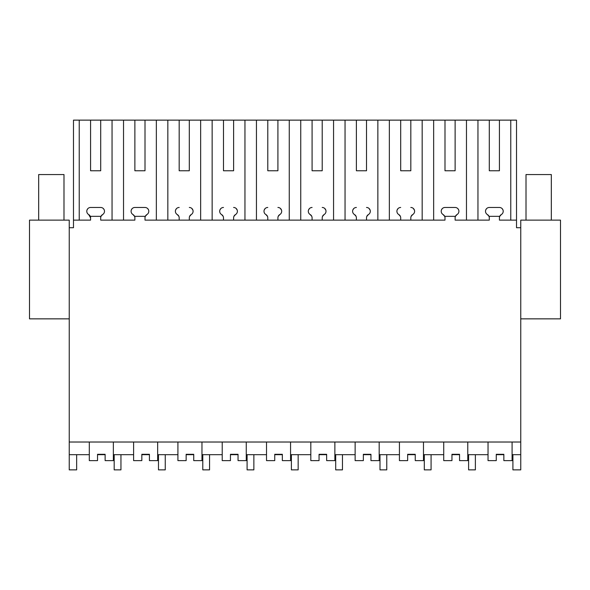 <?xml version="1.0" encoding="UTF-8"?>
<svg xmlns="http://www.w3.org/2000/svg" width="590" height="590" viewBox="0 0 590 590"><rect width="100%" height="100%" fill="white"/><g stroke="black" fill="none" stroke-linecap="round" stroke-linejoin="round"><path stroke-width="0.89" d="M79.23 220.129L79.23 120.131L73.485 120.131L73.485 220.129L90.572 220.129L90.572 216.331L100.698 216.331L100.698 220.129L134.874 220.129L134.874 216.331L145.007 216.331L145.007 220.129L444.993 220.129L444.993 216.331L455.126 216.331L455.126 220.129L489.302 220.129L489.302 216.331L499.428 216.331L499.428 220.129L516.516 220.129L516.516 227.725L520.756 227.725L520.756 469.869L512.909 469.869L512.909 454.676M73.485 220.129L73.485 227.725L69.244 227.725L69.244 442.021L520.756 442.021M101.015 216.331L102.601 214.554A3.798 3.798 0 0 0 100.698 217.843M102.601 214.554A3.798 3.798 0 0 0 100.698 207.474L90.572 207.474A3.798 3.798 0 0 0 88.677 214.554A3.798 3.798 0 0 1 90.572 217.843L88.677 214.554M79.23 120.131L516.516 120.131L516.516 220.129M87.003 209.974L87.763 208.72M104.275 209.974L103.516 208.72M112.048 220.129L112.048 120.131M90.572 120.131L90.572 170.761L100.698 170.761L100.698 120.131M76.648 454.676L76.648 469.869L69.244 469.869L69.244 454.676L89.311 454.676M69.244 442.021L69.244 454.676M123.531 220.129L123.531 120.131M90.572 170.761L100.698 170.761M69.244 318.858L29.5 318.858L29.5 220.129L69.244 220.129L69.244 227.725M97.534 454.676L105.131 454.676M113.361 454.676L133.613 454.676M141.836 454.676L149.432 454.676M157.663 454.676L177.915 454.676M186.145 454.676L193.734 454.676M201.964 454.676L222.216 454.676M230.447 454.676L238.043 454.676M246.266 454.676L266.518 454.676M274.748 454.676L282.344 454.676M290.568 454.676L310.819 454.676M319.05 454.676L326.646 454.676M334.869 454.676L355.128 454.676M363.352 454.676L370.948 454.676M379.178 454.676L399.43 454.676M407.653 454.676L415.249 454.676M423.48 454.676L443.732 454.676M451.955 454.676L459.551 454.676M467.781 454.676L488.033 454.676M496.264 454.676L503.853 454.676M512.083 454.676L520.756 454.676M520.756 227.725L520.756 220.129L560.5 220.129L560.5 318.858L520.756 318.858M410.817 220.129L410.817 217.843L410.817 220.129M400.691 217.843L400.691 220.129L400.691 217.843A3.798 3.798 0 0 0 398.796 214.554L400.381 216.331M366.515 220.129L366.515 217.843L366.515 220.129M356.39 217.843L356.39 220.129L356.39 217.843A3.798 3.798 0 0 0 354.494 214.554L356.087 216.353M322.214 220.129L322.214 217.843L322.214 220.129M312.088 217.843L312.088 220.129L312.088 217.843A3.798 3.798 0 0 0 310.193 214.554L311.771 216.331M277.912 220.129L277.912 217.843L277.912 220.129M267.786 217.843L267.786 220.129L267.786 217.843A3.798 3.798 0 0 0 265.884 214.554L267.477 216.353M233.611 220.129L233.611 217.843L233.611 220.129M223.485 217.843L223.485 220.129L223.485 217.843A3.798 3.798 0 0 0 221.582 214.554L223.168 216.331M189.309 220.129L189.309 217.843L189.309 220.129M179.183 217.843L179.183 220.129L179.183 217.843A3.798 3.798 0 0 0 177.28 214.554L178.866 216.331M510.77 220.129L510.77 120.131M477.959 220.129L477.959 120.131M489.007 216.375L487.399 214.554A3.798 3.798 0 0 1 489.302 207.474L499.428 207.474A3.798 3.798 0 0 1 501.323 214.554A3.798 3.798 0 0 0 499.428 217.843M485.725 209.974L486.485 208.72M502.997 209.974L502.245 208.72M499.723 216.375L501.323 214.554M489.302 120.131L489.302 170.761L499.428 170.761L499.428 120.131M489.302 217.843A3.798 3.798 0 0 0 487.399 214.554M466.469 120.131L466.469 220.129M433.65 220.129L433.65 120.131M444.698 216.375L443.097 214.554A3.798 3.798 0 0 1 444.993 207.474L455.126 207.474A3.798 3.798 0 0 1 457.021 214.554A3.798 3.798 0 0 0 455.126 217.843M441.423 209.974L442.175 208.72M458.696 209.974L457.943 208.72M455.421 216.375L457.021 214.554M444.993 120.131L444.993 170.761L455.126 170.761L455.126 120.131M444.993 217.843A3.798 3.798 0 0 0 443.097 214.554M422.167 120.131L422.167 220.129M389.348 220.129L389.348 120.131M397.122 209.974L398.044 208.55M411.09 216.442L412.72 214.554A3.798 3.798 0 0 0 410.817 207.474L411.112 207.481M414.475 210.246L413.288 208.381M410.817 170.761L410.817 120.131L410.817 170.761L400.691 170.761L400.691 120.131L400.691 170.761L410.817 170.761M400.691 207.474A3.798 3.798 0 0 0 398.796 214.554M412.72 214.554A3.798 3.798 0 0 0 410.817 217.843M377.866 120.131L377.866 220.129M345.047 220.129L345.047 120.131M352.82 209.974L353.742 208.55M366.788 216.442L368.418 214.554A3.798 3.798 0 0 0 366.515 207.474L366.81 207.481M370.173 210.246L368.986 208.381M366.515 170.761L366.515 120.131L366.515 170.761L356.39 170.761L356.39 120.131L356.39 170.761L366.515 170.761M356.39 207.474A3.798 3.798 0 0 0 354.494 214.554M368.418 214.554A3.798 3.798 0 0 0 366.515 217.843M333.564 120.131L333.564 220.129M300.745 220.129L300.745 120.131M308.518 209.974L309.44 208.55M322.487 216.442L324.117 214.554A3.798 3.798 0 0 0 322.214 207.474L322.509 207.481M325.872 210.246L324.684 208.381M322.214 170.761L322.214 120.131L322.214 170.761L312.088 170.761L312.088 120.131L312.088 170.761L322.214 170.761M312.088 207.474A3.798 3.798 0 0 0 310.193 214.554M324.117 214.554A3.798 3.798 0 0 0 322.214 217.843M289.262 120.131L289.262 220.129M256.444 220.129L256.444 120.131M264.217 209.974L265.139 208.55M278.178 216.442L279.808 214.554A3.798 3.798 0 0 0 277.912 207.474L278.207 207.481M281.57 210.246L280.375 208.381M277.912 170.761L277.912 120.131L277.912 170.761L267.786 170.761L267.786 120.131L267.786 170.761L277.912 170.761M267.786 207.474A3.798 3.798 0 0 0 265.884 214.554M279.808 214.554A3.798 3.798 0 0 0 277.912 217.843M244.953 120.131L244.953 220.129M212.142 220.129L212.142 120.131M219.915 209.974L220.83 208.55M233.876 216.442L235.506 214.554A3.798 3.798 0 0 0 233.611 207.474L233.898 207.481M237.269 210.246L236.074 208.381M233.611 170.761L233.611 120.131L233.611 170.761L223.485 170.761L223.485 120.131L223.485 170.761L233.611 170.761M223.485 207.474A3.798 3.798 0 0 0 221.582 214.554M235.506 214.554A3.798 3.798 0 0 0 233.611 217.843M200.652 120.131L200.652 220.129M167.84 220.129L167.84 120.131M175.606 209.974L176.528 208.55M189.574 216.442L191.204 214.554A3.798 3.798 0 0 0 189.309 207.474L189.596 207.481M192.967 210.246L191.772 208.381M189.309 170.761L189.309 120.131L189.309 170.761L179.183 170.761L179.183 120.131L179.183 170.761L189.309 170.761M179.183 207.474A3.798 3.798 0 0 0 177.28 214.554M191.204 214.554A3.798 3.798 0 0 0 189.309 217.843M156.35 120.131L156.35 220.129M134.579 216.375L132.979 214.554A3.798 3.798 0 0 1 134.874 207.474L145.007 207.474A3.798 3.798 0 0 1 146.903 214.554A3.798 3.798 0 0 0 145.007 217.843M131.304 209.974L132.057 208.72M148.577 209.974L147.825 208.72M145.302 216.375L146.903 214.554M134.874 120.131L134.874 170.761L145.007 170.761L145.007 120.131M134.874 217.843A3.798 3.798 0 0 0 132.979 214.554M134.874 170.761L145.007 170.761M444.993 170.761L455.126 170.761M489.302 170.761L499.428 170.761M120.95 454.676L120.95 469.869L114.18 469.869L114.18 454.676M165.259 454.676L165.259 469.869L158.481 469.869L158.481 454.676M209.561 454.676L209.561 469.869L202.79 469.869L202.79 454.676M253.862 454.676L253.862 469.869L247.092 469.869L247.092 454.676M298.164 454.676L298.164 469.869L291.394 469.869L291.394 454.676M342.466 454.676L342.466 469.869L335.695 469.869L335.695 454.676M386.767 454.676L386.767 469.869L379.997 469.869L379.997 454.676M431.076 454.676L431.076 469.869L424.299 469.869L424.299 454.676M475.378 454.676L475.378 469.869L468.6 469.869L468.6 454.676M89.311 442.021L89.311 460.628L97.534 460.628L97.534 454.3L105.131 454.3L105.131 460.628L113.361 460.628L113.361 442.021M133.613 442.021L133.613 460.628L141.836 460.628L141.836 454.3L149.432 454.3L149.432 460.628L157.663 460.628L157.663 442.021M177.915 442.021L177.915 460.628L186.145 460.628L186.145 454.3L193.734 454.3L193.734 460.628L201.964 460.628L201.964 442.021M222.216 442.021L222.216 460.628L230.447 460.628L230.447 454.3L238.043 454.3L238.043 460.628L246.266 460.628L246.266 442.021M266.518 442.021L266.518 460.628L274.748 460.628L274.748 454.3L282.344 454.3L282.344 460.628L290.568 460.628L290.568 442.021M310.819 442.021L310.819 460.628L319.05 460.628L319.05 454.3L326.646 454.3L326.646 460.628L334.869 460.628L334.869 442.021M355.128 442.021L355.128 460.628L363.352 460.628L363.352 454.3L370.948 454.3L370.948 460.628L379.178 460.628L379.178 442.021M399.43 442.021L399.43 460.628L407.653 460.628L407.653 454.3L415.249 454.3L415.249 460.628L423.48 460.628L423.48 442.021M443.732 442.021L443.732 460.628L451.955 460.628L451.955 454.3L459.551 454.3L459.551 460.628L467.781 460.628L467.781 442.021M488.033 442.021L488.033 460.628L496.264 460.628L496.264 454.3L503.853 454.3L503.853 460.628L512.083 460.628L512.083 442.021M38.675 220.129L38.675 174.559L63.993 174.559L63.993 220.129M526.007 220.129L526.007 174.559L551.326 174.559L551.326 220.129"/></g></svg>

